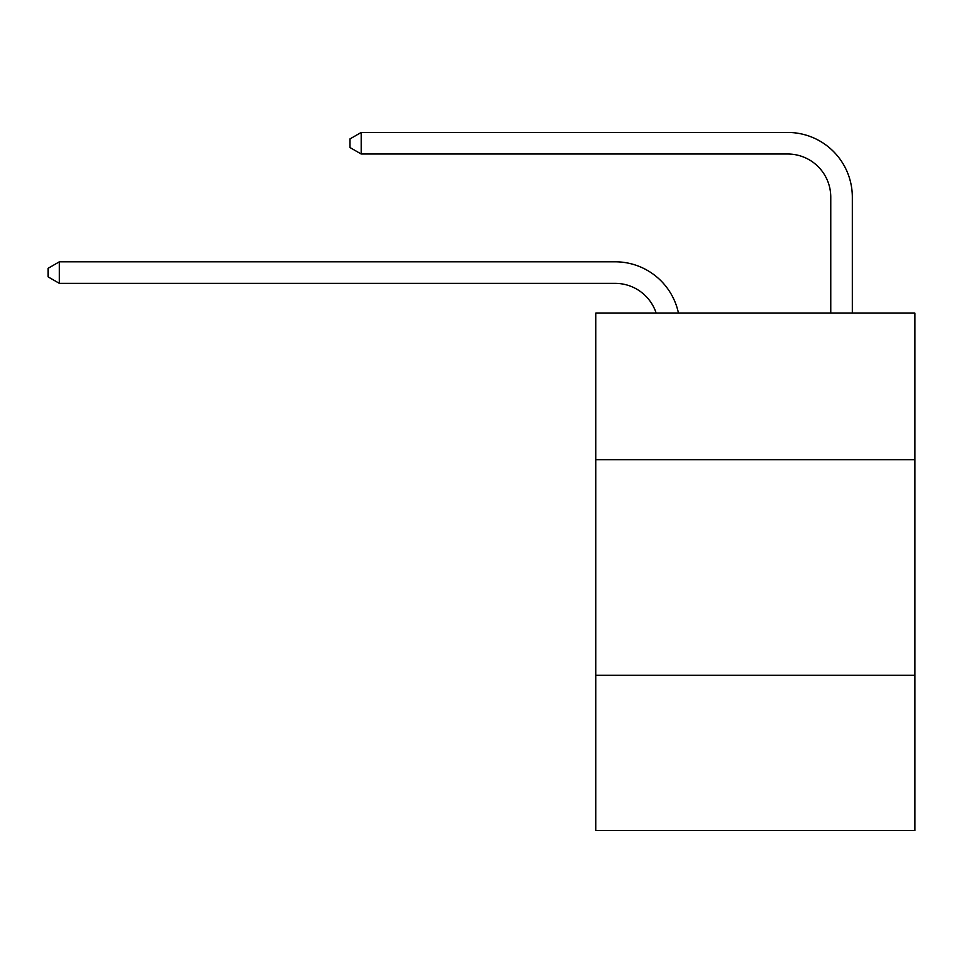 <?xml version="1.0" encoding="UTF-8"?>
<svg xmlns="http://www.w3.org/2000/svg" width="963" height="963" viewBox="0 0 963 963"><rect width="100%" height="100%" fill="white"/><g stroke="black" fill="none" stroke-linecap="round" stroke-linejoin="round"><path stroke-width="1.44" d="M914.85 459.724L914.85 313.119L595.772 313.119L595.772 459.724L914.85 459.724L914.85 830.551L595.772 830.551L595.772 459.724M914.85 675.316L595.772 675.316M656.164 313.119A43.118 43.118 0 0 0 615.164 283.363A43.118 43.118 0 0 1 656.164 313.119A43.118 43.118 0 0 0 615.164 283.363A43.118 43.118 0 0 1 656.164 313.119A43.118 43.118 0 0 0 615.164 283.363A43.118 43.118 0 0 1 656.164 313.119A43.118 43.118 0 0 0 615.164 283.363A43.118 43.118 0 0 1 656.164 313.119A43.118 43.118 0 0 0 615.164 283.363A43.118 43.118 0 0 1 656.164 313.119A43.118 43.118 0 0 0 615.164 283.363A43.118 43.118 0 0 1 656.164 313.119A43.118 43.118 0 0 0 615.164 283.363A43.118 43.118 0 0 1 656.164 313.119A43.118 43.118 0 0 0 615.164 283.363A43.118 43.118 0 0 1 656.164 313.119A43.118 43.118 0 0 0 615.164 283.363A43.118 43.118 0 0 1 656.164 313.119A43.118 43.118 0 0 0 615.164 283.363A43.118 43.118 0 0 1 656.164 313.119A43.118 43.118 0 0 0 615.164 283.363A43.118 43.118 0 0 1 656.164 313.119A43.118 43.118 0 0 0 615.164 283.363L59.357 283.363L48.15 276.899L48.15 268.28L59.357 261.804L615.164 261.804A64.677 64.677 0 0 1 678.458 313.119M830.768 313.119L830.768 197.126A43.118 43.118 0 0 0 787.65 154.008L361.197 154.008L349.99 147.544L349.99 138.913L361.197 132.449L787.65 132.449A64.677 64.677 0 0 1 852.327 197.126L852.327 313.119M59.357 261.804L615.164 261.804L59.357 261.804L615.164 261.804L59.357 261.804L615.164 261.804L59.357 261.804L615.164 261.804L59.357 261.804L615.164 261.804L59.357 261.804L615.164 261.804L59.357 261.804L615.164 261.804L59.357 261.804L615.164 261.804L59.357 261.804L615.164 261.804L59.357 261.804L615.164 261.804L59.357 261.804L615.164 261.804L59.357 261.804L59.357 283.363M830.768 197.126A43.118 43.118 0 0 0 787.65 154.008A43.118 43.118 0 0 1 830.768 197.126A43.118 43.118 0 0 0 787.65 154.008A43.118 43.118 0 0 1 830.768 197.126A43.118 43.118 0 0 0 787.65 154.008A43.118 43.118 0 0 1 830.768 197.126A43.118 43.118 0 0 0 787.65 154.008A43.118 43.118 0 0 1 830.768 197.126A43.118 43.118 0 0 0 787.65 154.008A43.118 43.118 0 0 1 830.768 197.126A43.118 43.118 0 0 0 787.65 154.008A43.118 43.118 0 0 1 830.768 197.126A43.118 43.118 0 0 0 787.65 154.008A43.118 43.118 0 0 1 830.768 197.126A43.118 43.118 0 0 0 787.65 154.008A43.118 43.118 0 0 1 830.768 197.126A43.118 43.118 0 0 0 787.65 154.008A43.118 43.118 0 0 1 830.768 197.126A43.118 43.118 0 0 0 787.65 154.008A43.118 43.118 0 0 1 830.768 197.126A43.118 43.118 0 0 0 787.65 154.008A43.118 43.118 0 0 1 830.768 197.126M361.197 132.449L787.65 132.449L361.197 132.449L787.65 132.449L361.197 132.449L787.65 132.449L361.197 132.449L787.65 132.449L361.197 132.449L787.65 132.449L361.197 132.449L787.65 132.449L361.197 132.449L787.65 132.449L361.197 132.449L787.65 132.449L361.197 132.449L787.65 132.449L361.197 132.449L787.65 132.449L361.197 132.449L787.65 132.449L361.197 132.449L361.197 154.008"/></g></svg>
